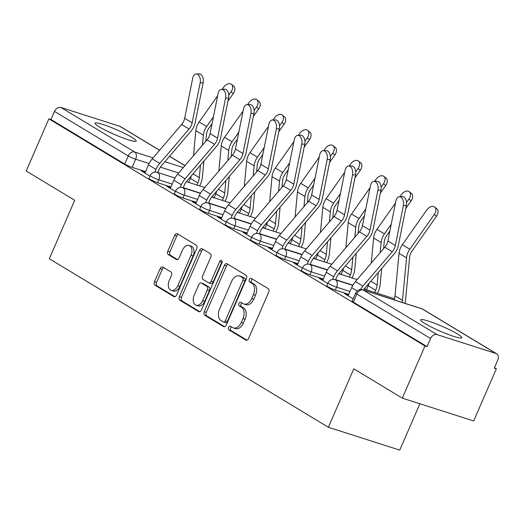 <?xml version="1.0" encoding="UTF-8"?>
<svg xmlns="http://www.w3.org/2000/svg" width="524" height="524" viewBox="0 0 524 524"><rect width="100%" height="100%" fill="white"/><g stroke="black" fill="none" stroke-linecap="round" stroke-linejoin="round"><path stroke-width="0.79" d="M228.536 327.362A1.978 1.284 -72.3 0 0 228.87 329.838L245.848 340.089A2.823 1.841 -72.3 0 0 246.11 340.207A2.823 1.841 -72.3 0 0 248.566 338.484L268.701 292.182A2.823 1.841 -72.3 0 0 268.223 288.639L251.238 278.388A1.978 1.284 -72.3 0 0 251.062 278.303A1.978 1.284 -72.3 0 0 249.339 279.515A1.978 1.284 -72.3 0 0 249.673 281.991L251.874 283.314A9.039 5.882 -72.3 0 1 253.406 294.639L251.73 298.497A9.039 5.882 -72.3 0 1 243.857 304.012A9.039 5.882 -72.3 0 1 243.031 303.638L240.837 302.309A1.978 1.284 -72.3 0 0 240.654 302.23A1.978 1.284 -72.3 0 0 238.937 303.435A1.978 1.284 -72.3 0 0 239.272 305.911L241.466 307.241A9.039 5.882 -72.3 0 1 243.005 318.559L241.328 322.417A9.039 5.882 -72.3 0 1 233.455 327.939A9.039 5.882 -72.3 0 1 232.63 327.559L230.436 326.236A1.978 1.284 -72.3 0 0 230.252 326.151A1.978 1.284 -72.3 0 0 228.536 327.362M231.562 326.917A1.978 1.284 -72.3 0 0 230.612 328.024A1.978 1.284 -72.3 0 0 230.946 330.5L246.974 340.181M252.365 279.069A1.978 1.284 -72.3 0 0 251.415 280.176A1.978 1.284 -72.3 0 0 251.756 282.652L253.95 283.982L251.874 283.314M241.964 302.99A1.978 1.284 -72.3 0 0 241.014 304.103A1.978 1.284 -72.3 0 0 241.354 306.579L243.549 307.902L241.466 307.241M425.01 323.596A22.44 2.607 23.5 0 0 447.463 334.155A22.44 2.607 23.5 0 0 461.821 337.738A22.44 2.607 23.5 0 0 457.472 333.978A22.44 2.607 23.5 0 0 435.018 323.419A22.44 2.607 23.5 0 0 420.661 319.837A22.44 2.607 23.5 0 0 425.01 323.596M99.377 126.939A22.44 2.607 23.5 0 0 121.83 137.504A22.44 2.607 23.5 0 0 136.188 141.087A22.44 2.607 23.5 0 0 131.838 137.327A22.44 2.607 23.5 0 0 109.385 126.769A22.44 2.607 23.5 0 0 95.027 123.186A22.44 2.607 23.5 0 0 99.377 126.939M162.879 267.089A2.823 1.841 -72.3 0 0 162.623 266.971A2.823 1.841 -72.3 0 0 160.161 268.694L154.514 281.683A2.823 1.841 -72.3 0 0 154.993 285.22L173.85 296.61A2.823 1.841 -72.3 0 0 174.112 296.728A2.823 1.841 -72.3 0 0 176.568 295.005L196.703 248.697A2.823 1.841 -72.3 0 0 196.225 245.16L177.367 233.776A2.823 1.841 -72.3 0 0 177.105 233.658A2.823 1.841 -72.3 0 0 174.649 235.381L167.824 251.075A2.823 1.841 -72.3 0 0 168.302 254.612L176.378 259.485A2.823 1.841 -72.3 0 0 176.634 259.603A2.823 1.841 -72.3 0 0 179.09 257.88L182.476 250.099A7.552 4.919 -72.3 0 1 189.053 245.481A7.552 4.919 -72.3 0 1 191.024 255.26L177.774 285.744A7.552 4.919 -72.3 0 1 171.191 290.355A7.552 4.919 -72.3 0 1 169.219 280.576L171.433 275.5A2.823 1.841 -72.3 0 0 170.948 271.963L162.879 267.089M437.036 334.607L495.92 353.451A5.757 4.316 121.1 0 1 496.614 353.766A5.757 4.316 121.1 0 1 497.8 360.021L494.27 368.149L496.346 368.811L473.67 420.969L402.308 398.129L353.785 368.824L328.378 427.27L49.308 258.738L74.722 200.292L26.2 170.994L48.876 118.843L424.984 345.971L427.06 346.639L430.597 338.517L356.837 293.971A5.757 0.668 -156.5 0 1 355.724 293.008L352.194 301.136A5.757 0.668 -156.5 0 0 353.307 302.099L356.837 293.971A5.757 4.316 121.1 0 1 363.283 290.06L437.036 334.607A5.757 4.316 121.1 0 0 430.597 338.517M402.308 398.129L424.984 345.971M204.216 311.701A2.823 1.841 -72.3 0 0 204.694 315.238L223.552 326.629A2.823 1.841 -72.3 0 0 223.814 326.747A2.823 1.841 -72.3 0 0 226.27 325.018L246.404 278.716A2.823 1.841 -72.3 0 0 245.926 275.179L227.069 263.788A2.823 1.841 -72.3 0 0 226.807 263.67A2.823 1.841 -72.3 0 0 224.351 265.399L204.216 311.701L206.299 312.37A2.823 1.841 -72.3 0 0 206.777 315.906L224.678 326.714M198.701 311.616L179.843 300.232A2.823 1.841 -72.3 0 1 179.365 296.695L199.5 250.387A2.823 1.841 -72.3 0 1 201.956 248.664A2.823 1.841 -72.3 0 1 202.218 248.782L210.288 253.655A2.823 1.841 -72.3 0 1 210.766 257.192L202.598 275.971A2.823 1.841 -72.3 0 0 203.083 279.508L208.434 282.744A2.823 1.841 -72.3 0 0 208.69 282.862A2.823 1.841 -72.3 0 0 211.152 281.133L219.654 261.587A1.978 1.284 -72.3 0 1 221.37 260.376A1.978 1.284 -72.3 0 1 221.888 262.937L201.419 310.012A2.823 1.841 -72.3 0 1 198.963 311.734A2.823 1.841 -72.3 0 1 198.701 311.616L199.238 311.793M145.548 171.643L132.133 167.346L135.664 159.224A5.757 0.668 -156.5 0 1 128.242 155.923L54.489 111.383A5.757 4.316 -58.9 0 1 60.928 107.472L119.813 126.317A5.757 4.316 -58.9 0 1 120.507 126.631L159.617 150.25M496.346 368.811L494.473 367.678M419.894 403.755L399.74 450.109L328.378 427.27M48.876 118.843L50.959 119.505L54.489 111.383M348.427 295.077L347.635 294.599L347.333 295.3M347.635 294.599L344.517 293.597L353.189 298.837M323.026 279.737L322.24 279.259L321.933 279.96M322.24 279.259L319.116 278.257L327.788 283.497M297.632 264.397L296.839 263.919L296.532 264.62M296.839 263.919L293.715 262.924L302.394 268.157M272.231 249.057L271.439 248.579L271.131 249.28M271.439 248.579L268.321 247.583L276.993 252.823M246.83 233.717L246.038 233.246L245.736 233.946M246.038 233.246L242.92 232.243L251.592 237.483M221.429 218.384L220.643 217.905L220.335 218.606M220.643 217.905L217.519 216.903L226.191 222.143M196.035 203.043L195.242 202.565L194.935 203.266M195.242 202.565L192.118 201.563L200.797 206.803M170.634 187.703L169.842 187.225L169.534 187.926M169.842 187.225L166.724 186.23L175.396 191.463M170.948 186.976L157.528 182.686L158.785 179.804A5.757 0.668 -156.5 0 1 153.093 177.439A5.757 0.668 -156.5 0 1 150.25 175.54L148.999 178.422A5.757 0.668 23.5 0 0 151.842 180.322A5.757 0.668 23.5 0 0 157.528 182.686M196.349 202.316L182.928 198.026L184.186 195.138A5.757 0.668 -156.5 0 1 178.494 192.78A5.757 0.668 -156.5 0 1 175.651 190.88L174.394 193.762A5.757 0.668 23.5 0 0 177.236 195.662A5.757 0.668 23.5 0 0 182.928 198.026M221.744 217.657L208.329 213.36L209.58 210.478A5.757 0.668 -156.5 0 1 203.895 208.12A5.757 0.668 -156.5 0 1 201.046 206.22L199.795 209.102A5.757 0.668 23.5 0 0 202.637 211.002A5.757 0.668 23.5 0 0 208.329 213.36M247.145 232.997L233.73 228.7L234.981 225.818A5.757 0.668 -156.5 0 1 229.289 223.46A5.757 0.668 -156.5 0 1 226.447 221.56L225.196 224.442A5.757 0.668 23.5 0 0 228.038 226.342A5.757 0.668 23.5 0 0 233.73 228.7M272.546 248.337L259.125 244.04L260.382 241.158A5.757 0.668 -156.5 0 1 254.69 238.793A5.757 0.668 -156.5 0 1 251.847 236.894L250.596 239.782A5.757 0.668 23.5 0 0 253.439 241.682A5.757 0.668 23.5 0 0 259.125 244.04M297.946 263.67L284.525 259.38L285.783 256.498A5.757 0.668 -156.5 0 1 280.091 254.133A5.757 0.668 -156.5 0 1 277.248 252.234L275.991 255.116A5.757 0.668 23.5 0 0 278.834 257.015A5.757 0.668 23.5 0 0 284.525 259.38M323.341 279.01L309.926 274.72L311.177 271.838A5.757 0.668 -156.5 0 1 305.492 269.474A5.757 0.668 -156.5 0 1 302.643 267.574L301.392 270.456A5.757 0.668 23.5 0 0 304.234 272.356A5.757 0.668 23.5 0 0 309.926 274.72M348.742 294.35L335.327 290.054L336.578 287.172A5.757 0.668 -156.5 0 1 330.886 284.814A5.757 0.668 -156.5 0 1 328.044 282.914L326.793 285.796A5.757 0.668 23.5 0 0 329.635 287.696A5.757 0.668 23.5 0 0 335.327 290.054M145.233 172.363L141.323 170.889L149.995 176.129M144.441 171.885L144.139 172.586M50.959 119.505L124.712 164.045A5.757 0.668 23.5 0 0 132.133 167.346M427.06 346.639L353.307 302.099M233.455 327.939L235.538 328.6A9.039 5.882 -72.3 0 0 243.405 323.085L241.328 322.417M243.549 307.902A9.039 5.882 -72.3 0 1 245.081 319.227L243.405 323.085M243.857 304.012L245.939 304.68A9.039 5.882 -72.3 0 0 253.806 299.158L251.73 298.497M253.95 283.982A9.039 5.882 -72.3 0 1 255.483 295.3L253.806 299.158M228.025 264.371A2.823 1.841 -72.3 0 0 226.434 266.061L206.299 312.37M223.362 321.965A1.978 1.284 -72.3 0 0 223.545 322.044A1.978 1.284 -72.3 0 0 225.261 320.839L242.939 280.196A1.978 1.284 -72.3 0 0 242.599 277.72L240.287 276.318A9.039 5.882 -72.3 0 0 239.461 275.945A9.039 5.882 -72.3 0 0 231.588 281.46L219.51 309.245A9.039 5.882 -72.3 0 0 221.043 320.564L223.362 321.965M225.444 322.627A1.978 1.284 -72.3 0 0 225.621 322.712A1.978 1.284 -72.3 0 0 227.344 321.507L225.261 320.839M239.461 275.945L241.538 276.607A9.039 5.882 -72.3 0 1 242.363 276.986L244.682 278.382A1.978 1.284 -72.3 0 1 245.016 280.857L227.344 321.507M199.827 311.708L181.926 300.894L179.843 300.232M203.174 249.358A2.823 1.841 -72.3 0 0 201.583 251.055L181.448 297.357A2.823 1.841 -72.3 0 0 181.926 300.894M210.517 283.405A2.823 1.841 -72.3 0 0 210.772 283.523A2.823 1.841 -72.3 0 0 213.229 281.801L221.731 262.249L219.654 261.587M222.13 261.6A1.978 1.284 -72.3 0 0 221.731 262.249M194.129 295.457A7.552 4.919 -72.3 0 0 196.1 305.237A7.552 4.919 -72.3 0 0 202.677 300.619L207.347 289.883A2.823 1.841 -72.3 0 0 206.869 286.346L201.517 283.111A2.823 1.841 -72.3 0 0 201.255 282.993A2.823 1.841 -72.3 0 0 198.799 284.715L194.129 295.457M196.1 305.237L198.183 305.898A7.552 4.919 -72.3 0 0 204.76 301.287L202.677 300.619M203.057 283.608A2.823 1.841 -72.3 0 1 203.338 283.661A2.823 1.841 -72.3 0 1 203.594 283.779L208.952 287.008A2.823 1.841 -72.3 0 1 209.43 290.545L204.76 301.287M171.191 290.355L173.274 291.023A7.552 4.919 -72.3 0 0 179.85 286.405L177.774 285.744M189.053 245.481L191.136 246.149A7.552 4.919 -72.3 0 1 193.107 255.928L179.85 286.405M178.324 234.352A2.823 1.841 -72.3 0 0 176.726 236.049L169.907 251.736A2.823 1.841 -72.3 0 0 170.385 255.28L177.498 259.57M163.835 267.666A2.823 1.841 -72.3 0 0 162.244 269.362L156.597 282.351A2.823 1.841 -72.3 0 0 157.076 285.888L174.977 296.695M434.645 207.052L436.852 208.801A6.615 4.356 128.3 0 1 436.499 216.255L434.291 214.513A6.615 4.356 -51.7 0 0 434.645 207.052A6.615 4.356 -51.7 0 0 426.798 209.986L402.347 244.695A14.384 10.794 -58.9 0 0 399.052 253.354L395.004 295.844A14.384 10.794 121.1 0 1 394.107 299.859M404.928 303.324A18.124 13.598 121.1 0 0 405.556 299.859L409.611 257.369A10.644 7.991 -58.9 0 1 412.047 250.963L436.499 216.255M402.157 302.433A14.384 10.794 121.1 0 0 402.491 300.37L406.545 257.873A14.384 10.794 -58.9 0 1 409.834 249.221L434.291 214.513M403.362 205.559A6.615 3.943 -91.5 0 0 399.445 196.677A6.615 3.943 -91.5 0 0 395.869 201.033L387.858 241.001L395.345 245.527L403.362 205.559L406.362 205.48A6.615 3.943 88.5 0 0 402.452 196.605L399.445 196.677M348.126 295.778L351.676 287.604A18.124 13.598 -58.9 0 1 355.429 281.598L384.806 247.21A10.644 7.991 121.1 0 0 387.858 241.001M360.466 289.576A18.124 13.598 -58.9 0 1 362.916 286.124L392.293 251.736A10.644 7.991 121.1 0 0 395.345 245.527M363.473 290.054A14.384 10.794 -58.9 0 1 364.848 288.226L394.225 253.839A14.384 10.794 121.1 0 0 398.351 245.448L406.362 205.48M409.244 191.712L411.458 193.461A6.615 4.356 128.3 0 1 411.098 200.915L408.89 199.172A6.615 4.356 -51.7 0 0 409.244 191.712A6.615 4.356 -51.7 0 0 401.404 194.646L399.976 196.664M374.778 292.431L375.701 290.303A14.384 10.794 121.1 0 0 377.097 285.03L378.289 272.493M366.479 289.779L368.215 285.783A14.384 10.794 121.1 0 0 369.106 283.248M377.483 293.302L378.407 291.174A18.124 13.598 121.1 0 0 380.162 284.525L381.688 268.517M383.581 248.645L384.21 242.029A10.644 7.991 -58.9 0 1 386.647 235.623L389.843 231.084M405.759 208.5L411.098 200.915M380.182 252.62L381.144 242.533A14.384 10.794 -58.9 0 1 384.433 233.881L391.212 224.259M406.532 202.519L408.89 199.172M371.267 263.061L373.651 238.014A14.384 10.794 -58.9 0 1 376.946 229.355L395.463 203.076M383.843 176.378L386.057 178.121A6.615 4.356 128.3 0 1 385.703 185.575L383.489 183.832A6.615 4.356 -51.7 0 0 383.843 176.378A6.615 4.356 -51.7 0 0 376.003 179.306L374.581 181.324M349.377 277.098L350.307 274.969A14.384 10.794 121.1 0 0 351.696 269.69L352.888 257.16M341.078 274.438L342.814 270.443A14.384 10.794 121.1 0 0 343.705 267.908M352.082 277.962L353.012 275.834A18.124 13.598 121.1 0 0 354.761 269.185L356.287 253.184M358.18 233.311L358.809 226.689A10.644 7.991 -58.9 0 1 361.246 220.283L364.449 215.744M380.359 193.159L385.703 185.575M354.781 237.287L355.744 227.2A14.384 10.794 -58.9 0 1 359.032 218.541L365.817 208.919M381.131 187.179L383.489 183.832M345.866 247.721L348.257 222.674A14.384 10.794 -58.9 0 1 351.545 214.015L370.062 187.736M377.961 190.219A6.615 3.943 -91.5 0 0 374.051 181.343A6.615 3.943 -91.5 0 0 370.475 185.692L362.457 225.667L369.944 230.187L377.961 190.219L380.961 190.14A6.615 3.943 88.5 0 0 377.051 181.265L374.051 181.343M335.511 279.868L336.474 277.654A14.384 10.794 -58.9 0 1 339.447 272.886L368.824 238.505A14.384 10.794 121.1 0 0 372.95 230.108L380.961 190.14M332.589 279.502L333.768 276.79A18.124 13.598 -58.9 0 1 337.522 270.784L366.898 236.396A10.644 7.991 121.1 0 0 369.944 230.187M322.725 280.438L326.275 272.27A18.124 13.598 -58.9 0 1 330.028 266.257L359.405 231.877A10.644 7.991 121.1 0 0 362.457 225.667M352.56 174.878A6.615 3.943 -91.5 0 0 348.65 166.003A6.615 3.943 -91.5 0 0 345.074 170.352L337.056 210.327L344.55 214.847L352.56 174.878L355.567 174.8A6.615 3.943 88.5 0 0 351.65 165.925L348.65 166.003M310.11 264.528L311.073 262.314A14.384 10.794 -58.9 0 1 314.053 257.546L343.43 223.165A14.384 10.794 121.1 0 0 347.55 214.774L355.567 174.8M307.188 264.162L308.367 261.45A18.124 13.598 -58.9 0 1 312.121 255.443L341.497 221.056A10.644 7.991 121.1 0 0 344.55 214.847M297.324 265.098L300.874 256.93A18.124 13.598 -58.9 0 1 304.627 250.924L334.004 216.536A10.644 7.991 121.1 0 0 337.056 210.327M358.449 161.038L360.656 162.781A6.615 4.356 128.3 0 1 360.302 170.241L358.089 168.492A6.615 4.356 -51.7 0 0 358.449 161.038A6.615 4.356 -51.7 0 0 350.602 163.973L349.181 165.99M323.983 261.758L324.906 259.629A14.384 10.794 121.1 0 0 326.295 254.35L327.487 241.819M315.677 259.098L317.42 255.103A14.384 10.794 121.1 0 0 318.304 252.568M326.688 262.622L327.611 260.493A18.124 13.598 121.1 0 0 329.36 253.845L330.886 237.844M332.779 217.971L333.415 211.355A10.644 7.991 -58.9 0 1 335.845 204.95L339.048 200.404M354.958 177.819L360.302 170.241M329.386 221.947L330.343 211.86A14.384 10.794 -58.9 0 1 333.637 203.201L340.417 193.579M355.731 171.839L358.089 168.492M320.472 232.381L322.856 207.334A14.384 10.794 -58.9 0 1 326.144 198.681L344.661 172.396M333.048 145.698L335.255 147.441A6.615 4.356 128.3 0 1 334.901 154.901L332.694 153.152A6.615 4.356 -51.7 0 0 333.048 145.698A6.615 4.356 -51.7 0 0 325.201 148.633L323.78 150.65M298.582 246.418L299.505 244.289A14.384 10.794 121.1 0 0 300.894 239.01L302.093 226.479M290.283 243.758L292.019 239.763A14.384 10.794 121.1 0 0 292.909 237.228M301.287 247.282L302.21 245.153A18.124 13.598 121.1 0 0 303.959 238.505L305.485 222.504M307.378 202.631L308.014 196.015A10.644 7.991 -58.9 0 1 310.444 189.609L313.647 185.064M329.563 162.479L334.901 154.901M303.986 206.607L304.948 196.52A14.384 10.794 -58.9 0 1 308.236 187.861L315.016 178.239M330.33 156.506L332.694 153.152M295.071 217.041L297.455 192A14.384 10.794 -58.9 0 1 300.75 183.341L319.267 157.062M307.647 130.358L309.861 132.107A6.615 4.356 128.3 0 1 309.501 139.561L307.293 137.819A6.615 4.356 -51.7 0 0 307.647 130.358A6.615 4.356 -51.7 0 0 299.8 133.293L298.379 135.31M273.181 231.077L274.104 228.949A14.384 10.794 121.1 0 0 275.5 223.676L276.692 211.139M264.882 228.425L266.618 224.429A14.384 10.794 121.1 0 0 267.509 221.888M275.886 231.942L276.81 229.813A18.124 13.598 121.1 0 0 278.565 223.165L280.091 207.163M281.984 187.291L282.613 180.675A10.644 7.991 -58.9 0 1 285.049 174.269L288.246 169.724M304.162 147.146L309.501 139.561M278.585 191.267L279.547 181.18A14.384 10.794 -58.9 0 1 282.836 172.527L289.615 162.899M304.935 141.166L307.293 137.819M269.67 201.701L272.054 176.66A14.384 10.794 -58.9 0 1 275.349 168.001L293.866 141.722M327.166 159.538A6.615 3.943 -91.5 0 0 323.249 150.663A6.615 3.943 -91.5 0 0 319.673 155.019L311.656 194.987L319.149 199.506L327.166 159.538L330.166 159.466A6.615 3.943 88.5 0 0 326.256 150.585L323.249 150.663M284.709 249.188L285.672 246.981A14.384 10.794 -58.9 0 1 288.652 242.212L318.029 207.825A14.384 10.794 121.1 0 0 322.149 199.434L330.166 159.466M281.788 248.821L282.967 246.11A18.124 13.598 -58.9 0 1 286.72 240.103L316.096 205.716A10.644 7.991 121.1 0 0 319.149 199.506M271.923 249.758L275.48 241.59A18.124 13.598 -58.9 0 1 279.233 235.584L308.61 201.196A10.644 7.991 121.1 0 0 311.656 194.987M301.765 144.198A6.615 3.943 -91.5 0 0 297.848 135.323A6.615 3.943 -91.5 0 0 294.272 139.679L286.261 179.647L293.748 184.173L301.765 144.198L304.765 144.126A6.615 3.943 88.5 0 0 300.855 135.244L297.848 135.323M259.315 233.848L260.271 231.641A14.384 10.794 -58.9 0 1 263.251 226.872L292.628 192.485A14.384 10.794 121.1 0 0 296.748 184.094L304.765 144.126M256.387 233.481L257.566 230.776A18.124 13.598 -58.9 0 1 261.319 224.763L290.696 190.382A10.644 7.991 121.1 0 0 293.748 184.173M246.522 234.424L250.079 226.25A18.124 13.598 -58.9 0 1 253.832 220.244L283.209 185.856A10.644 7.991 121.1 0 0 286.261 179.647M276.364 128.865A6.615 3.943 -91.5 0 0 272.454 119.983A6.615 3.943 -91.5 0 0 268.877 124.339L260.86 164.307L268.347 168.833L276.364 128.865L279.364 128.786A6.615 3.943 88.5 0 0 275.454 119.911L272.454 119.983M233.914 218.508L234.876 216.301A14.384 10.794 -58.9 0 1 237.85 211.532L267.227 177.145A14.384 10.794 121.1 0 0 271.353 168.754L279.364 128.786M230.992 218.148L232.171 215.436A18.124 13.598 -58.9 0 1 235.924 209.43L265.301 175.042A10.644 7.991 121.1 0 0 268.347 168.833M221.128 219.084L224.678 210.91A18.124 13.598 -58.9 0 1 228.431 204.904L257.808 170.516A10.644 7.991 121.1 0 0 260.86 164.307M282.246 115.018L284.46 116.767A6.615 4.356 128.3 0 1 284.106 124.221L281.892 122.478A6.615 4.356 -51.7 0 0 282.246 115.018A6.615 4.356 -51.7 0 0 274.406 117.952L272.984 119.97M247.78 215.737L248.71 213.609A14.384 10.794 121.1 0 0 250.099 208.336L251.291 195.799M239.481 213.085L241.217 209.089A14.384 10.794 121.1 0 0 242.108 206.548M250.485 216.602L251.415 214.48A18.124 13.598 121.1 0 0 253.164 207.825L254.69 191.823M256.583 171.951L257.212 165.335A10.644 7.991 -58.9 0 1 259.649 158.929L262.852 154.39M278.761 131.806L284.106 124.221M253.184 175.926L254.147 165.839A14.384 10.794 -58.9 0 1 257.435 157.187L264.22 147.565M279.534 125.826L281.892 122.478M244.269 186.367L246.66 161.32A14.384 10.794 -58.9 0 1 249.948 152.661L268.465 126.382M250.963 113.525A6.615 3.943 -91.5 0 0 247.053 104.643A6.615 3.943 -91.5 0 0 243.477 108.999L235.459 148.973L242.953 153.493L250.963 113.525L253.97 113.446A6.615 3.943 88.5 0 0 250.053 104.571L247.053 104.643M208.513 203.174L209.476 200.961A14.384 10.794 -58.9 0 1 212.449 196.192L241.833 161.805A14.384 10.794 121.1 0 0 245.953 153.414L253.97 113.446M205.591 202.808L206.77 200.096A18.124 13.598 -58.9 0 1 210.524 194.09L239.9 159.702A10.644 7.991 121.1 0 0 242.953 153.493M195.727 203.744L199.277 195.57A18.124 13.598 -58.9 0 1 203.03 189.564L232.407 155.176A10.644 7.991 121.1 0 0 235.459 148.973M256.852 99.684L259.059 101.427A6.615 4.356 128.3 0 1 258.705 108.881L256.491 107.138A6.615 4.356 -51.7 0 0 256.852 99.684A6.615 4.356 -51.7 0 0 249.005 102.612L247.583 104.63M222.386 200.397L223.309 198.275A14.384 10.794 121.1 0 0 224.698 192.996L225.89 180.459M214.08 197.744L215.816 193.749A14.384 10.794 121.1 0 0 216.707 191.214M225.091 201.268L226.014 199.14A18.124 13.598 121.1 0 0 227.763 192.491L229.289 176.483M231.182 156.617L231.811 149.995A10.644 7.991 -58.9 0 1 234.248 143.589L237.451 139.05M253.361 116.466L258.705 108.881M227.789 160.593L228.746 150.506A14.384 10.794 -58.9 0 1 232.04 141.847L238.82 132.225M254.133 110.485L256.491 107.138M218.868 171.027L221.259 145.98A14.384 10.794 -58.9 0 1 224.547 137.321L243.064 111.042M225.569 98.185A6.615 3.943 -91.5 0 0 221.652 89.309A6.615 3.943 -91.5 0 0 218.076 93.658L210.059 133.633L217.552 138.153L225.569 98.185L228.569 98.106A6.615 3.943 88.5 0 0 224.658 89.231L221.652 89.309M183.112 187.834L184.075 185.62A14.384 10.794 -58.9 0 1 187.055 180.852L216.432 146.471A14.384 10.794 121.1 0 0 220.552 138.081L228.569 98.106M180.191 187.468L181.369 184.756A18.124 13.598 -58.9 0 1 185.123 178.749L214.499 144.362A10.644 7.991 121.1 0 0 217.552 138.153M170.326 188.404L173.883 180.236A18.124 13.598 -58.9 0 1 177.636 174.223L207.013 139.843A10.644 7.991 121.1 0 0 210.059 133.633M231.451 84.344L233.658 86.087A6.615 4.356 128.3 0 1 233.304 93.547L231.097 91.798A6.615 4.356 -51.7 0 0 231.451 84.344A6.615 4.356 -51.7 0 0 223.604 87.279L222.183 89.296M196.985 185.064L197.908 182.935A14.384 10.794 121.1 0 0 199.297 177.656L200.496 165.126M188.686 182.404L190.422 178.409A14.384 10.794 121.1 0 0 191.312 175.874M199.69 185.928L200.613 183.8A18.124 13.598 121.1 0 0 202.362 177.151L203.888 161.15M205.781 141.277L206.417 134.661A10.644 7.991 -58.9 0 1 208.847 128.249L212.05 123.71M227.96 101.125L233.304 93.547M202.388 145.253L203.351 135.166A14.384 10.794 -58.9 0 1 206.639 126.507L213.419 116.885M228.733 95.145L231.097 91.798M193.474 155.687L195.858 130.64A14.384 10.794 -58.9 0 1 199.146 121.987L217.67 95.702M200.168 82.844A6.615 3.943 -91.5 0 0 196.251 73.969A6.615 3.943 -91.5 0 0 192.675 78.325L184.664 118.293L192.151 122.812L200.168 82.844L203.168 82.772A6.615 3.943 88.5 0 0 199.258 73.891L196.251 73.969M157.717 172.494L158.674 170.287A14.384 10.794 -58.9 0 1 161.654 165.518L191.031 131.131A14.384 10.794 121.1 0 0 195.151 122.74L203.168 82.772M154.79 172.127L155.969 169.416A18.124 13.598 -58.9 0 1 159.722 163.409L189.099 129.022A10.644 7.991 121.1 0 0 192.151 122.812M144.925 173.064L148.482 164.896A18.124 13.598 -58.9 0 1 152.235 158.89L181.612 124.502A10.644 7.991 121.1 0 0 184.664 118.293M230.946 330.5L228.87 329.838M251.756 282.652L249.673 281.991M241.354 306.579L239.272 305.911M190.991 176.929L190.533 176.784M178.691 172.992L160.41 167.143M149.124 163.534L135.664 159.224A5.757 3.747 107.7 0 0 134.688 152.012L153.08 157.901M164.922 161.693L183.315 167.575M184.952 165.656L169.507 156.329M159.558 150.316L119.813 126.317M60.928 107.472L134.688 152.012A5.757 4.316 121.1 0 0 128.242 155.923L124.712 164.045M495.92 353.451L422.161 308.911L363.283 290.06A5.757 3.747 -72.3 0 0 362.752 289.824A5.757 5.757 0 0 0 355.724 293.008M214.172 197.528L211.945 196.814M200.502 193.153L183.21 187.618M172.2 184.094L158.785 179.804A5.757 3.747 107.7 0 0 157.809 172.593A5.757 3.747 107.7 0 0 157.279 172.357A5.757 5.757 0 0 0 150.25 175.54M239.573 212.868L237.346 212.154M225.896 208.493L208.604 202.958M197.6 199.434L184.186 195.138A5.757 3.747 107.7 0 0 183.203 187.933A5.757 3.747 107.7 0 0 182.679 187.697A5.757 5.757 0 0 0 175.651 190.88M264.974 228.209L262.74 227.495M251.297 223.833L234.005 218.298M223.001 214.774L209.58 210.478A5.757 3.747 107.7 0 0 208.604 203.273A5.757 3.747 107.7 0 0 208.08 203.03A5.757 5.757 0 0 0 201.046 206.22M290.375 243.549L288.141 242.835M276.698 239.167L259.406 233.638M248.402 230.115L234.981 225.818A5.757 3.747 107.7 0 0 234.005 218.613A5.757 3.747 107.7 0 0 233.481 218.37A5.757 5.757 0 0 0 226.447 221.56M315.776 258.882L313.542 258.168M302.099 254.507L284.807 248.972M273.797 245.455L260.382 241.158A5.757 3.747 107.7 0 0 259.406 233.946A5.757 3.747 107.7 0 0 258.876 233.711A5.757 5.757 0 0 0 251.847 236.894M341.17 274.222L338.943 273.508M327.493 269.847L310.201 264.312M299.197 260.788L285.783 256.498A5.757 3.747 107.7 0 0 284.801 249.286A5.757 3.747 107.7 0 0 284.277 249.051A5.757 5.757 0 0 0 277.248 252.234M366.571 289.562L364.337 288.848M352.894 285.187L335.602 279.652M324.598 276.128L311.177 271.838A5.757 3.747 107.7 0 0 310.201 264.627A5.757 3.747 107.7 0 0 309.677 264.391A5.757 5.757 0 0 0 302.643 267.574M349.999 291.468L336.578 287.172A5.757 3.747 107.7 0 0 335.602 279.967A5.757 3.747 107.7 0 0 335.078 279.724A5.757 5.757 0 0 0 328.044 282.914M364.187 289.045L393.956 298.575A5.757 3.747 107.7 0 1 394.448 298.791M421.637 308.669A5.757 3.747 -72.3 0 1 422.161 308.911A5.757 4.316 -58.9 0 1 422.855 309.226A5.757 5.757 0 0 0 421.637 308.669L362.752 289.824M245.081 319.227L243.005 318.559M255.483 295.3L253.406 294.639M246.385 340.259L245.848 340.089M226.434 266.061L224.351 265.399M224.089 326.799L223.552 326.629M206.777 315.906L204.694 315.238M245.016 280.857L242.939 280.196M244.682 278.382L242.599 277.72M242.363 276.986L240.287 276.318M181.448 297.357L179.365 296.695M201.583 251.055L199.5 250.387M213.229 281.801L211.152 281.133M209.43 290.545L207.347 289.883M208.952 287.008L206.869 286.346M203.594 283.779L201.517 283.111M193.107 255.928L191.024 255.26M176.909 259.655L176.378 259.485M170.385 255.28L168.302 254.612M169.907 251.736L167.824 251.075M176.726 236.049L174.649 235.381M174.387 296.781L173.85 296.61M157.076 285.888L154.993 285.22M156.597 282.351L154.514 281.683M162.244 269.362L160.161 268.694M409.834 249.221L402.347 244.695M406.545 257.873L399.052 253.354M402.491 300.37L395.004 295.844M351.676 287.604L357.23 290.958M384.806 247.21L392.293 251.736M355.429 281.598L362.916 286.124M375.701 290.303L368.215 285.783M384.433 233.881L376.946 229.355M381.144 242.533L373.651 238.014M377.097 285.03L370.822 281.237M350.307 274.969L342.814 270.443M359.032 218.541L351.545 214.015M355.744 227.2L348.257 222.674M351.696 269.69L345.421 265.897M326.275 272.27L333.768 276.79M359.405 231.877L366.898 236.396M330.028 266.257L337.522 270.784M300.874 256.93L308.367 261.45M334.004 216.536L341.497 221.056M304.627 250.924L312.121 255.443M324.906 259.629L317.42 255.103M333.637 203.201L326.144 198.681M330.343 211.86L322.856 207.334M326.295 254.35L320.02 250.564M299.505 244.289L292.019 239.763M308.236 187.861L300.75 183.341M304.948 196.52L297.455 192M300.894 239.01L294.619 235.224M274.104 228.949L266.618 224.429M282.836 172.527L275.349 168.001M279.547 181.18L272.054 176.66M275.5 223.676L269.218 219.883M275.48 241.59L282.967 246.11M308.61 201.196L316.096 205.716M279.233 235.584L286.72 240.103M250.079 226.25L257.566 230.776M283.209 185.856L290.696 190.382M253.832 220.244L261.319 224.763M224.678 210.91L232.171 215.436M257.808 170.516L265.301 175.042M228.431 204.904L235.924 209.43M248.71 213.609L241.217 209.089M257.435 157.187L249.948 152.661M254.147 165.839L246.66 161.32M250.099 208.336L243.824 204.543M199.277 195.57L206.77 200.096M232.407 155.176L239.9 159.702M203.03 189.564L210.524 194.09M223.309 198.275L215.816 193.749M232.04 141.847L224.547 137.321M228.746 150.506L221.259 145.98M224.698 192.996L218.423 189.203M173.883 180.236L181.369 184.756M207.013 139.843L214.499 144.362M177.636 174.223L185.123 178.749M197.908 182.935L190.422 178.409M206.639 126.507L199.146 121.987M203.351 135.166L195.858 130.64M199.297 177.656L193.022 173.87M148.482 164.896L155.969 169.416M181.612 124.502L189.099 129.022M152.235 158.89L159.722 163.409M335.078 279.724L352.776 285.39M394.454 298.759A5.757 5.757 0 0 0 393.956 298.575M309.677 264.391L327.382 270.057M338.792 273.705L357.152 279.58M284.277 249.051L301.981 254.716M313.391 258.365L331.751 264.24M258.876 233.711L276.58 239.376M287.99 243.025L306.35 248.907M233.481 218.37L251.179 224.036M262.589 227.691L280.956 233.566M208.08 203.03L225.779 208.696M237.195 212.351L255.555 218.226M182.679 187.697L200.384 193.356M211.794 197.011L230.154 202.886M157.279 172.357L174.983 178.022M186.393 181.671L204.753 187.546M185.011 165.591L169.566 156.257M496.614 353.766L422.855 309.226M225.621 322.712L223.545 322.044M210.772 283.523L208.69 282.862M203.338 283.661L201.255 282.993"/></g></svg>
